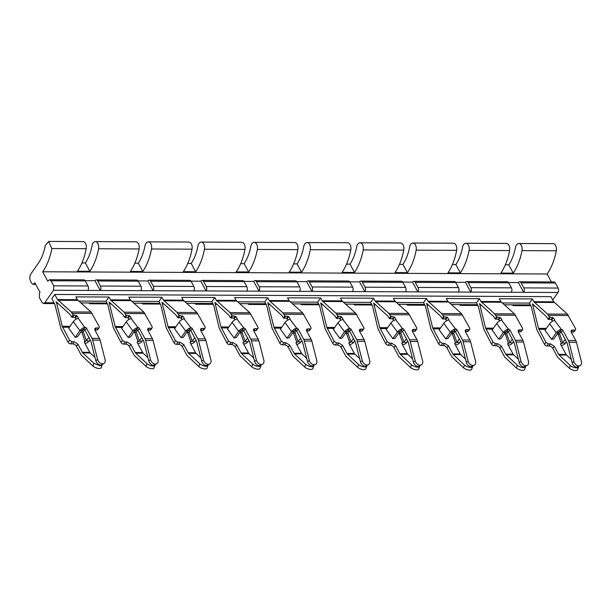 <?xml version="1.0" encoding="UTF-8"?>
<svg xmlns="http://www.w3.org/2000/svg" width="612" height="612" viewBox="0 0 612 612"><rect width="100%" height="100%" fill="white"/><g stroke="black" fill="none" stroke-linecap="round" stroke-linejoin="round"><path stroke-width="0.92" d="M502.115 302.955L529.449 303.078L531.315 306.811L536.739 329.508L544.473 344.38A2.096 1.239 -145.1 0 0 546.975 345.964L549.041 345.971A3.144 1.851 -145.1 0 1 552.797 348.335L557.188 356.459A6.288 3.871 -89.7 0 0 558.152 357.745L569.321 368.21L570.292 365.486L559.123 355.014A3.144 1.935 -89.7 0 1 558.641 354.371L554.25 346.254L552.797 348.335M449.193 302.726L476.519 302.841L478.385 306.581L483.817 329.279L491.543 344.151A2.096 1.239 -145.1 0 0 494.045 345.726L496.118 345.734A3.144 1.851 -145.1 0 1 499.874 348.106L504.257 356.222A6.288 3.871 -89.7 0 0 505.229 357.507L516.398 367.98L517.37 365.249L506.201 354.784A3.144 1.935 -89.7 0 1 505.711 354.141L501.327 346.025L499.874 348.106M396.262 302.489L423.596 302.611L425.462 306.344L430.886 329.042L438.62 343.913A2.096 1.239 -145.1 0 0 441.122 345.497L443.187 345.505A3.144 1.851 -145.1 0 1 446.944 347.868L451.335 355.993A6.288 3.871 -89.7 0 0 452.299 357.278L463.468 367.743L464.439 365.02L453.27 354.547A3.144 1.935 -89.7 0 1 452.788 353.904L448.397 345.788L446.944 347.868M343.34 302.259L370.673 302.374L372.532 306.115L377.964 328.812L385.69 343.684A2.096 1.239 -145.1 0 0 388.199 345.26L390.265 345.275A3.144 1.851 -145.1 0 1 394.021 347.639L398.404 355.756A6.288 3.871 -89.7 0 0 399.376 357.041L410.545 367.514L411.516 364.783L400.347 354.317A3.144 1.935 -89.7 0 1 399.866 353.675L395.474 345.558L394.021 347.639M290.409 302.022L317.743 302.144L319.609 305.878L325.041 328.575L332.767 343.454A2.096 1.239 -145.1 0 0 335.269 345.03L337.334 345.038A3.144 1.851 -145.1 0 1 341.091 347.409L345.482 355.526A6.288 3.871 -89.7 0 0 346.446 356.811L357.615 367.276L358.586 364.553L347.417 354.08A3.144 1.935 -89.7 0 1 346.935 353.438L342.544 345.321L341.091 347.409M237.487 301.793L264.82 301.907L266.687 305.648L272.111 328.346L279.845 343.217A2.096 1.239 -145.1 0 0 282.346 344.793L284.412 344.808A3.144 1.851 -145.1 0 1 288.168 347.172L292.559 355.289A6.288 3.871 -89.7 0 0 293.523 356.574L304.692 367.047L305.663 364.316L294.494 353.851A3.144 1.935 -89.7 0 1 294.012 353.208L289.621 345.091L288.168 347.172M184.564 301.555L211.89 301.678L213.756 305.411L219.188 328.116L226.914 342.988A2.096 1.239 -145.1 0 0 229.416 344.564L231.489 344.571A3.144 1.851 -145.1 0 1 235.238 346.943L239.629 355.059A6.288 3.871 -89.7 0 0 240.6 356.345L251.769 366.81L252.733 364.086L241.572 353.614A3.144 1.935 -89.7 0 1 241.082 352.971L236.699 344.854L235.238 346.943M131.634 301.326L158.967 301.441L160.834 305.181L166.257 327.879L173.992 342.751A2.096 1.239 -145.1 0 0 176.493 344.327L178.559 344.342A3.144 1.851 -145.1 0 1 182.315 346.706L186.706 354.822A6.288 3.871 -89.7 0 0 187.67 356.108L198.839 366.58L199.81 363.849L188.641 353.384A3.144 1.935 -89.7 0 1 188.159 352.742L183.768 344.625L182.315 346.706M78.711 301.089L106.044 301.211L107.903 304.944L113.335 327.649L121.061 342.521A2.096 1.239 -145.1 0 0 123.563 344.097L125.636 344.105A3.144 1.851 -145.1 0 1 129.392 346.476L133.776 354.593A6.288 3.871 -89.7 0 0 134.747 355.878L145.916 366.343L146.888 363.62L135.719 353.147A3.144 1.935 -89.7 0 1 135.229 352.504L130.846 344.388L129.392 346.476M54.751 294.456L550.93 296.644L553.722 301.8L533.871 301.716L532.356 298.908L499.277 298.763L500.792 301.571L480.948 301.479L479.433 298.679L446.355 298.534L447.869 301.334L428.025 301.249L426.503 298.442L393.424 298.296L394.947 301.104L375.095 301.012L373.58 298.212L340.502 298.067L342.016 300.867L322.172 300.783L320.65 297.975L287.571 297.83L289.094 300.637L269.242 300.546L267.727 297.746L234.648 297.6L236.163 300.4L216.319 300.316L214.804 297.508L181.726 297.363L183.24 300.171L163.389 300.079L161.874 297.279L128.795 297.134L130.31 299.934L110.466 299.849L108.951 297.042L75.873 296.897L77.387 299.704L57.543 299.612L54.751 294.456L51.844 298.618L54.981 304.715L61.101 329.279L68.139 342.284A2.096 1.239 -145.1 0 0 70.64 343.86L72.706 343.875A3.144 1.851 -145.1 0 1 76.462 346.239L77.915 344.158L82.306 352.275A3.144 1.935 -89.7 0 0 82.788 352.917L93.957 363.383L100.192 365.754A4.72 1.844 -160.4 0 0 102.127 364.982L101.156 367.713A4.72 1.844 -160.4 0 1 99.22 368.478A4.72 1.844 -160.4 0 1 92.986 366.114L93.957 363.383M57.704 303.567L56.778 303.56L56.082 301.701L70.273 314.706L71.703 317.054L74.863 317.46L76.316 315.379L78.451 317.842L78.099 318.339M76.339 319.028L74.863 317.46M94.929 330.036L97.744 329.677L99.198 327.596A2.096 1.239 34.9 0 0 99.136 326.403L91.058 312.028L77.387 299.704M78.451 317.842L78.214 318.317L84.777 327.359A4.192 1.714 144 0 0 79.874 330.671L75.268 337.266L77.495 336.868L82.1 330.273A1.048 0.428 144 0 1 83.324 329.44L84.984 330.174L90.545 340.471A3.144 1.935 90.3 0 1 90.882 341.328L95.839 360.69A4.72 3.427 55.6 0 0 100.674 365.058A4.72 3.427 55.6 0 0 102.219 364.607L104.009 363.383A4.72 3.427 55.6 0 0 105.065 359.504L100.108 340.142A6.288 3.871 90.3 0 0 99.442 338.421L95.059 330.304A3.144 1.851 34.9 0 1 94.959 328.514A3.144 1.851 34.9 0 1 96.26 327.955L98.333 327.963A2.096 1.239 34.9 0 0 99.198 327.596M57.543 299.612L71.206 311.944L73.157 314.973L76.316 315.379M92.986 366.114L81.817 355.649A6.288 3.871 -89.7 0 1 80.853 354.356L76.462 346.239M81.878 331.092L81.297 331.421M84.601 329.73L83.224 331.712A1.048 0.65 160.4 0 1 81.847 332.262L81.082 331.727M56.778 303.56L62.21 326.257L69.592 340.203L68.139 342.284M77.915 344.158L74.159 341.787L72.094 341.779L69.592 340.203M84.181 342.009L84.731 341.244L84.181 342.009L89.75 352.305A3.144 1.935 -89.7 0 0 90.232 352.948L94.998 357.416M81.847 332.262L85.06 341.289L84.188 342.024M571.218 332.025L572.595 330.052L574.668 330.059A2.096 1.239 34.9 0 0 575.532 329.692A2.096 1.239 34.9 0 0 575.471 328.499L567.385 314.132L553.722 301.8M533.871 301.716L547.541 314.04L549.492 317.07L548.038 319.15L546.608 316.809L532.417 303.797L538.545 328.361L545.927 342.299L544.473 344.38M532.356 298.908L529.449 303.078M518.295 331.796L519.672 329.822L521.738 329.83A2.096 1.239 34.9 0 0 522.61 329.463A2.096 1.239 34.9 0 0 522.541 328.269L514.462 313.895L500.792 301.571M480.948 301.479L494.618 313.811L496.562 316.84L495.108 318.921L493.685 316.572L479.494 303.567L485.614 328.124L492.997 342.07L491.543 344.151M476.519 302.841L479.433 298.679M465.365 331.559L466.742 329.585L468.815 329.6A2.096 1.239 34.9 0 0 469.679 329.225A2.096 1.239 34.9 0 0 469.618 328.032L461.54 313.665L447.869 301.334M428.025 301.249L441.688 313.573L443.639 316.603L442.185 318.684L440.755 316.343L426.564 303.33L432.692 327.894L440.074 341.833L438.62 343.913M423.596 302.611L426.503 298.442M412.442 331.329L413.819 329.355L415.885 329.363A2.096 1.239 34.9 0 0 416.757 328.996A2.096 1.239 34.9 0 0 416.688 327.803L408.609 313.428L394.947 301.104M375.095 301.012L388.765 313.344L390.708 316.373L389.255 318.454L387.832 316.106L373.641 303.101L379.769 327.657L387.144 341.603L385.69 343.684M370.673 302.374L373.58 298.212M359.519 331.092L360.896 329.118L362.962 329.134A2.096 1.239 34.9 0 0 363.834 328.759A2.096 1.239 34.9 0 0 363.765 327.565L355.687 313.199L342.016 300.867M322.172 300.783L335.835 313.107L337.786 316.136L336.332 318.217L334.909 315.876L320.719 302.863L326.839 327.428L334.221 341.366L332.767 343.454M317.743 302.144L320.65 297.975M306.589 330.863L307.966 328.889L310.032 328.896A2.096 1.239 34.9 0 0 310.904 328.529A2.096 1.239 34.9 0 0 310.842 327.336L302.756 312.962L289.094 300.637M269.242 300.546L282.912 312.877L284.863 315.907L283.402 317.988L281.979 315.639L267.788 302.634L273.916 327.19L281.298 341.136L279.845 343.217M264.82 301.907L267.727 297.746M253.666 330.625L255.043 328.652L257.109 328.667A2.096 1.239 34.9 0 0 257.981 328.292A2.096 1.239 34.9 0 0 257.912 327.099L249.834 312.732L236.163 300.4M216.319 300.316L229.982 312.64L231.933 315.67L230.479 317.758L229.056 315.41L214.866 302.397L220.986 326.961L228.368 340.899L226.914 342.988M211.89 301.678L214.804 297.508M200.736 330.396L202.113 328.422L204.186 328.43A2.096 1.239 34.9 0 0 205.051 328.063A2.096 1.239 34.9 0 0 204.989 326.869L196.903 312.495L183.24 300.171M163.389 300.079L177.059 312.411L179.01 315.44L177.556 317.521L176.126 315.172L161.935 302.167L168.063 326.724L175.445 340.67L173.992 342.751M158.967 301.441L161.874 297.279M147.813 330.159L149.19 328.185L151.256 328.2A2.096 1.239 34.9 0 0 152.128 327.825A2.096 1.239 34.9 0 0 152.059 326.632L143.981 312.265L130.31 299.934M110.466 299.849L124.137 312.174L126.08 315.203L124.626 317.291L123.203 314.943L109.013 301.93L115.133 326.494L122.515 340.433L121.061 342.521M106.044 301.211L108.951 297.042M84.984 330.174L86.437 328.086A1.048 0.62 34.9 0 0 85.045 327.313L83.324 329.44M84.93 343.401A4.192 2.609 160.4 0 0 89.1 341.159L90.125 339.683M549.492 317.07L553.233 317.804L554.778 319.938L554.548 320.42L561.38 329.409A1.048 0.62 34.9 0 1 562.772 330.189L568.334 340.486A6.288 3.871 90.3 0 1 568.999 342.207L573.957 361.57A4.72 3.427 55.6 0 0 578.791 365.938A4.72 3.427 55.6 0 0 580.344 365.479A4.72 3.427 55.6 0 0 581.4 361.6L576.443 342.246A6.288 3.871 90.3 0 0 575.777 340.517L571.394 332.4A3.144 1.851 34.9 0 1 571.294 330.61A3.144 1.851 34.9 0 1 572.595 330.052M552.674 321.124L551.19 319.556L552.651 317.475M548.038 319.15L551.19 319.556M571.264 332.14L574.079 331.773L575.532 329.692M562.772 330.189L561.319 332.27L566.88 342.567A3.144 1.935 90.3 0 1 567.209 343.431L572.174 362.794A4.72 3.427 55.6 0 0 577.009 367.154L580.344 365.479M561.319 332.27L559.926 331.497L561.38 329.409M559.659 331.543L561.112 329.463A4.192 1.714 144 0 0 556.209 332.767L551.603 339.369L553.822 338.964L558.427 332.37A1.048 0.428 144 0 1 559.659 331.543L559.926 331.497M560.936 331.834L559.559 333.808A1.048 0.65 160.4 0 1 558.182 334.366L557.41 333.831M554.25 346.254L550.494 343.89L548.428 343.875L545.927 342.299M560.516 344.112L561.066 343.34L560.516 344.112L566.085 354.409A3.144 1.935 -89.7 0 0 566.567 355.052L571.333 359.519M558.182 334.366L561.395 343.393L560.523 344.12M496.562 316.84L500.302 317.567L501.855 319.709L501.626 320.183L508.457 329.18A1.048 0.62 34.9 0 1 509.842 329.952L515.411 340.249A6.288 3.871 90.3 0 1 516.069 341.978L521.034 361.34A4.72 3.427 55.6 0 0 525.869 365.701A4.72 3.427 55.6 0 0 527.414 365.249A4.72 3.427 55.6 0 0 528.477 361.371L523.512 342.009A6.288 3.871 90.3 0 0 522.855 340.287L518.463 332.163A3.144 1.851 34.9 0 1 518.364 330.373A3.144 1.851 34.9 0 1 519.672 329.822M499.752 320.895L498.267 319.326L499.721 317.245M495.108 318.921L498.267 319.326M518.341 331.903L521.156 331.543L522.61 329.463M509.842 329.952L508.388 332.041L513.958 342.338A3.144 1.935 90.3 0 1 514.287 343.194L519.244 362.556A4.72 3.427 55.6 0 0 524.079 366.925L527.414 365.249M508.388 332.041L507.004 331.26L508.457 329.18M506.728 331.306L508.182 329.225A4.192 1.714 144 0 0 503.286 332.538L498.681 339.132L500.899 338.734L505.504 332.14A1.048 0.428 144 0 1 506.728 331.306L507.004 331.26M508.014 331.597L506.629 333.578A1.048 0.65 160.4 0 1 505.26 334.129L504.487 333.594M501.327 346.025L497.571 343.653L495.506 343.646L492.997 342.07M507.593 343.875L508.144 343.11L507.593 343.875L513.154 354.172A3.144 1.935 -89.7 0 0 513.644 354.815L518.41 359.282M505.26 334.129L508.465 343.156L507.593 343.89M443.639 316.603L447.38 317.337L448.933 319.472L448.695 319.954L455.527 328.942A1.048 0.62 34.9 0 1 456.919 329.723L462.488 340.02A6.288 3.871 90.3 0 1 463.146 341.741L468.103 361.103A4.72 3.427 55.6 0 0 472.938 365.471A4.72 3.427 55.6 0 0 474.491 365.012A4.72 3.427 55.6 0 0 475.547 361.134L470.59 341.779A6.288 3.871 90.3 0 0 469.924 340.05L465.541 331.933A3.144 1.851 34.9 0 1 465.441 330.143A3.144 1.851 34.9 0 1 466.742 329.585M446.821 320.657L445.345 319.097L446.798 317.008M442.185 318.684L445.345 319.097M465.411 331.673L468.226 331.306L469.679 329.225M456.919 329.723L455.466 331.803L461.027 342.1A3.144 1.935 90.3 0 1 461.364 342.965L466.321 362.327A4.72 3.427 55.6 0 0 471.156 366.687L474.491 365.012M455.466 331.803L454.073 331.031L455.527 328.942M453.806 331.077L455.259 328.996A4.192 1.714 144 0 0 450.356 332.301L445.75 338.903L447.976 338.497L452.582 331.903A1.048 0.428 144 0 1 453.806 331.077L454.073 331.031M455.083 331.367L453.706 333.341A1.048 0.65 160.4 0 1 452.329 333.9L451.564 333.364M448.397 345.788L444.641 343.424L442.575 343.409L440.074 341.833M452.329 333.9L455.542 342.927L454.662 343.646L455.213 342.873L454.67 343.653L460.232 353.943A3.144 1.935 -89.7 0 0 460.714 354.585L465.48 359.053M390.708 316.373L394.457 317.1L396.002 319.242L395.773 319.716L402.604 328.713A1.048 0.62 34.9 0 1 403.989 329.486L409.558 339.782A6.288 3.871 90.3 0 1 410.224 341.511L415.181 360.873A4.72 3.427 55.6 0 0 420.016 365.234A4.72 3.427 55.6 0 0 421.561 364.783A4.72 3.427 55.6 0 0 422.624 360.904L417.667 341.542A6.288 3.871 90.3 0 0 417.002 339.821L412.61 331.696A3.144 1.851 34.9 0 1 412.511 329.914A3.144 1.851 34.9 0 1 413.819 329.355M393.899 320.428L392.414 318.86L393.868 316.779M389.255 318.454L392.414 318.86M412.488 331.436L415.303 331.077L416.757 328.996M403.989 329.486L402.535 331.574L408.105 341.871A3.144 1.935 90.3 0 1 408.433 342.728L413.391 362.09A4.72 3.427 55.6 0 0 418.226 366.458L421.561 364.783M402.535 331.574L401.151 330.794L402.604 328.713M400.875 330.84L402.336 328.759A4.192 1.714 144 0 0 397.433 332.071L392.827 338.666L395.046 338.268L399.651 331.673A1.048 0.428 144 0 1 400.875 330.84L401.151 330.794M402.161 331.13L400.776 333.112A1.048 0.65 160.4 0 1 399.407 333.662L398.634 333.127M395.474 345.558L391.718 343.187L389.653 343.179L387.144 341.603M399.407 333.662L402.612 342.689L401.74 343.409L402.291 342.643L401.747 343.424L407.301 353.705A3.144 1.935 -89.7 0 0 407.791 354.348L412.557 358.816M337.786 316.136L341.527 316.871L343.08 319.005L342.842 319.487L349.674 328.476A1.048 0.62 34.9 0 1 351.066 329.256L356.635 339.553A6.288 3.871 90.3 0 1 357.293 341.274L362.25 360.636A4.72 3.427 55.6 0 0 367.085 365.004A4.72 3.427 55.6 0 0 368.638 364.545A4.72 3.427 55.6 0 0 369.694 360.667L364.737 341.312A6.288 3.871 90.3 0 0 364.079 339.584L359.688 331.467A3.144 1.851 34.9 0 1 359.588 329.677A3.144 1.851 34.9 0 1 360.896 329.118M340.976 320.191L339.492 318.63L340.945 316.542M336.332 318.217L339.492 318.63M359.558 331.207L362.373 330.84L363.834 328.759M351.066 329.256L349.613 331.337L355.182 341.634A3.144 1.935 90.3 0 1 355.511 342.498L360.468 361.86A4.72 3.427 55.6 0 0 365.303 366.221L368.638 364.545M349.613 331.337L348.22 330.564L349.674 328.476M347.953 330.61L349.406 328.529A4.192 1.714 144 0 0 344.502 331.834L339.897 338.436L342.123 338.031L346.729 331.436A1.048 0.428 144 0 1 347.953 330.61L348.22 330.564M349.238 330.901L347.853 332.874A1.048 0.65 160.4 0 1 346.484 333.433L345.711 332.897M342.544 345.321L338.796 342.957L336.722 342.95L334.221 341.366M346.484 333.433L349.689 342.46L348.809 343.179L349.368 342.406L348.817 343.187L354.379 353.476A3.144 1.935 -89.7 0 0 354.861 354.118L359.627 358.586M284.863 315.907L288.604 316.633L290.149 318.776L289.92 319.25L296.751 328.246A1.048 0.62 34.9 0 1 298.143 329.019L303.705 339.316A6.288 3.871 90.3 0 1 304.371 341.045L309.328 360.407A4.72 3.427 55.6 0 0 314.163 364.767A4.72 3.427 55.6 0 0 315.716 364.316A4.72 3.427 55.6 0 0 316.771 360.437L311.814 341.075A6.288 3.871 90.3 0 0 311.148 339.354L306.757 331.23A3.144 1.851 34.9 0 1 306.666 329.447A3.144 1.851 34.9 0 1 307.966 328.889M288.045 319.961L286.561 318.393L288.022 316.312M283.402 317.988L286.561 318.393M306.635 330.97L309.45 330.61L310.904 328.529M298.143 329.019L296.682 331.107L302.252 341.404A3.144 1.935 90.3 0 1 302.58 342.261L307.545 361.623A4.72 3.427 55.6 0 0 312.38 365.991L315.716 364.316M296.682 331.107L295.298 330.327L296.751 328.246M295.03 330.373L296.483 328.292A4.192 1.714 144 0 0 291.58 331.605L286.974 338.199L289.193 337.801L293.798 331.207A1.048 0.428 144 0 1 295.03 330.373L295.298 330.327M296.307 330.664L294.93 332.645A1.048 0.65 160.4 0 1 293.553 333.196L292.781 332.66M289.621 345.091L285.865 342.72L283.8 342.712L281.298 341.136M293.553 333.196L296.759 342.223L295.887 342.942L296.438 342.177L295.894 342.957L301.456 353.239A3.144 1.935 -89.7 0 0 301.938 353.881L306.704 358.349M231.933 315.67L235.674 316.404L237.227 318.538L236.997 319.02L243.828 328.009A1.048 0.62 34.9 0 1 245.213 328.789L250.782 339.086A6.288 3.871 90.3 0 1 251.44 340.808L256.405 360.17A4.72 3.427 55.6 0 0 261.24 364.538A4.72 3.427 55.6 0 0 262.785 364.079A4.72 3.427 55.6 0 0 263.841 360.2L258.884 340.846A6.288 3.871 90.3 0 0 258.226 339.117L253.835 331A3.144 1.851 34.9 0 1 253.735 329.21A3.144 1.851 34.9 0 1 255.043 328.652M235.123 319.724L233.639 318.163L235.092 316.075M230.479 317.758L233.639 318.163M253.705 330.74L256.527 330.373L257.981 328.292M245.213 328.789L243.76 330.87L249.329 341.167A3.144 1.935 90.3 0 1 249.658 342.032L254.615 361.394A4.72 3.427 55.6 0 0 259.45 365.754L262.785 364.079M243.76 330.87L242.367 330.098L243.828 328.009M242.1 330.143L243.553 328.063A4.192 1.714 144 0 0 238.649 331.367L234.044 337.969L236.27 337.564L240.876 330.97A1.048 0.428 144 0 1 242.1 330.143L242.367 330.098M243.385 330.434L242 332.408A1.048 0.65 160.4 0 1 240.631 332.966L239.858 332.431M236.699 344.854L232.942 342.49L230.869 342.483L228.368 340.899M240.631 332.966L243.836 341.993L242.964 342.72L248.526 353.009A3.144 1.935 -89.7 0 0 249.007 353.652L253.781 358.119M179.01 315.44L182.751 316.167L184.296 318.309L184.067 318.783L190.898 327.78A1.048 0.62 34.9 0 1 192.29 328.552L197.852 338.849A6.288 3.871 90.3 0 1 198.518 340.578L203.475 359.94A4.72 3.427 55.6 0 0 208.31 364.301A4.72 3.427 55.6 0 0 209.862 363.849A4.72 3.427 55.6 0 0 210.918 359.971L205.961 340.609A6.288 3.871 90.3 0 0 205.295 338.887L200.912 330.763A3.144 1.851 34.9 0 1 200.812 328.981A3.144 1.851 34.9 0 1 202.113 328.422M182.192 319.495L180.716 317.926L182.169 315.846M177.556 317.521L180.716 317.926M200.782 330.503L203.597 330.143L205.051 328.063M192.29 328.552L190.837 330.641L196.398 340.938A3.144 1.935 90.3 0 1 196.735 341.794L201.692 361.157A4.72 3.427 55.6 0 0 206.527 365.525L209.862 363.849M190.837 330.641L189.445 329.86L190.898 327.78M189.177 329.906L190.63 327.825A4.192 1.714 144 0 0 185.727 331.138L181.121 337.732L183.34 337.334L187.953 330.74A1.048 0.428 144 0 1 189.177 329.906L189.445 329.86M190.454 330.197L189.077 332.178A1.048 0.65 160.4 0 1 187.7 332.729L186.928 332.194M183.768 344.625L180.012 342.253L177.947 342.246L175.445 340.67M187.7 332.729L190.913 341.756L190.034 342.475L190.584 341.71L190.041 342.49L195.603 352.772A3.144 1.935 -89.7 0 0 196.085 353.415L200.851 357.882M126.08 315.203L129.82 315.937L131.373 318.072L131.144 318.554L137.975 327.542A1.048 0.62 34.9 0 1 139.36 328.323L144.929 338.62A6.288 3.871 90.3 0 1 145.595 340.341L150.552 359.703A4.72 3.427 55.6 0 0 155.387 364.071A4.72 3.427 55.6 0 0 156.932 363.612A4.72 3.427 55.6 0 0 157.995 359.734L153.031 340.379A6.288 3.871 90.3 0 0 152.373 338.65L147.982 330.534A3.144 1.851 34.9 0 1 147.882 328.743A3.144 1.851 34.9 0 1 149.19 328.185M129.27 319.257L127.786 317.697L129.239 315.608M124.626 317.291L127.786 317.697M147.859 330.273L150.674 329.906L152.128 327.825M139.36 328.323L137.907 330.404L143.476 340.7A3.144 1.935 90.3 0 1 143.805 341.565L148.762 360.927A4.72 3.427 55.6 0 0 153.597 365.288L156.932 363.612M137.907 330.404L136.522 329.631L137.975 327.542M136.246 329.677L137.7 327.596A4.192 1.714 144 0 0 132.804 330.901L128.199 337.503L130.417 337.097L135.023 330.503A1.048 0.428 144 0 1 136.246 329.677L136.522 329.631M137.532 329.967L136.147 331.941A1.048 0.65 160.4 0 1 134.778 332.5L134.005 331.964M130.846 344.388L127.089 342.024L125.024 342.016L122.515 340.433M134.778 332.5L137.983 341.527L137.111 342.246L137.662 341.473L137.119 342.253L142.673 352.543A3.144 1.935 -89.7 0 0 143.162 353.185L147.928 357.653M86.437 328.086L92.007 338.382A6.288 3.871 90.3 0 1 92.664 340.111L97.622 359.474A4.72 3.427 55.6 0 0 102.456 363.834A4.72 3.427 55.6 0 0 104.009 363.383M554.548 320.42A4.192 1.714 144 0 0 549.645 323.725L556.209 332.767L558.427 332.37M558.213 333.196L557.631 333.517M501.626 320.183A4.192 1.714 144 0 0 496.722 323.496L503.286 332.538L505.504 332.14M505.29 332.959L504.701 333.288M448.695 319.954A4.192 1.714 144 0 0 443.792 323.258L450.356 332.301L452.582 331.903M452.36 332.729L451.778 333.05M395.773 319.716A4.192 1.714 144 0 0 390.869 323.029L397.433 332.071L399.651 331.673M399.437 332.492L398.848 332.821M342.842 319.487A4.192 1.714 144 0 0 337.946 322.792L344.502 331.834L346.729 331.436M346.507 332.262L345.925 332.584M289.92 319.25A4.192 1.714 144 0 0 285.016 322.562L291.58 331.605L293.798 331.207M293.584 332.025L292.995 332.354M236.997 319.02A4.192 1.714 144 0 0 232.093 322.325L238.657 331.367L240.876 330.97M240.661 331.796L240.072 332.117M184.067 318.783A4.192 1.714 144 0 0 179.163 322.096L185.727 331.138L187.953 330.74M187.731 331.559L187.15 331.888M131.144 318.554A4.192 1.714 144 0 0 126.24 321.858L132.804 330.901L135.023 330.503M134.808 331.329L134.219 331.65M551.603 339.369L545.04 330.327L549.645 323.725M578.501 366.741A4.72 1.844 -160.4 0 1 578.462 367.085L577.491 369.809A4.72 1.844 -160.4 0 1 575.548 370.581A4.72 1.844 -160.4 0 1 569.321 368.21M578.462 367.085A4.72 1.844 -160.4 0 1 576.519 367.85A4.72 1.844 -160.4 0 1 570.292 365.486M498.681 339.132L492.117 330.09L496.722 323.496M525.57 366.504A4.72 1.844 -160.4 0 1 525.532 366.848L524.561 369.579A4.72 1.844 -160.4 0 1 522.625 370.344A4.72 1.844 -160.4 0 1 516.398 367.98M525.532 366.848A4.72 1.844 -160.4 0 1 523.597 367.621A4.72 1.844 -160.4 0 1 517.37 365.249M445.75 338.903L439.187 329.86L443.792 323.258M472.648 366.274A4.72 1.844 -160.4 0 1 472.609 366.619L471.638 369.342A4.72 1.844 -160.4 0 1 469.702 370.115A4.72 1.844 -160.4 0 1 463.468 367.743M472.609 366.619A4.72 1.844 -160.4 0 1 470.674 367.384A4.72 1.844 -160.4 0 1 464.439 365.02M392.827 338.666L386.264 329.623L390.869 323.029M419.717 366.037A4.72 1.844 -160.4 0 1 419.679 366.381L418.707 369.113A4.72 1.844 -160.4 0 1 416.772 369.877A4.72 1.844 -160.4 0 1 410.545 367.514M419.679 366.381A4.72 1.844 -160.4 0 1 417.744 367.154A4.72 1.844 -160.4 0 1 411.516 364.783M339.897 338.436L333.341 329.394L337.946 322.792M366.795 365.808A4.72 1.844 -160.4 0 1 366.756 366.152L365.785 368.875A4.72 1.844 -160.4 0 1 363.849 369.648A4.72 1.844 -160.4 0 1 357.615 367.276M366.756 366.152A4.72 1.844 -160.4 0 1 364.821 366.917A4.72 1.844 -160.4 0 1 358.586 364.553M286.974 338.199L280.411 329.157L285.016 322.562M313.864 365.571A4.72 1.844 -160.4 0 1 313.826 365.915L312.854 368.646A4.72 1.844 -160.4 0 1 310.919 369.411A4.72 1.844 -160.4 0 1 304.692 367.047M313.826 365.915A4.72 1.844 -160.4 0 1 311.89 366.687A4.72 1.844 -160.4 0 1 305.663 364.316M234.044 337.969L227.488 328.927L232.093 322.325M260.942 365.341A4.72 1.844 -160.4 0 1 260.903 365.685L259.932 368.409A4.72 1.844 -160.4 0 1 257.996 369.181A4.72 1.844 -160.4 0 1 251.769 366.81M260.903 365.685A4.72 1.844 -160.4 0 1 258.968 366.45A4.72 1.844 -160.4 0 1 252.733 364.086M181.121 337.732L174.558 328.69L179.163 322.096M208.019 365.104A4.72 1.844 -160.4 0 1 207.981 365.448L207.009 368.179A4.72 1.844 -160.4 0 1 205.074 368.944A4.72 1.844 -160.4 0 1 198.839 366.58M207.981 365.448A4.72 1.844 -160.4 0 1 206.037 366.221A4.72 1.844 -160.4 0 1 199.81 363.849M128.199 337.503L121.635 328.46L126.24 321.858M155.088 364.874A4.72 1.844 -160.4 0 1 155.05 365.219L154.079 367.942A4.72 1.844 -160.4 0 1 152.143 368.715A4.72 1.844 -160.4 0 1 145.916 366.343M155.05 365.219A4.72 1.844 -160.4 0 1 153.115 365.984A4.72 1.844 -160.4 0 1 146.888 363.62M78.214 318.317A4.192 1.714 144 0 0 73.31 321.629L79.874 330.671L82.1 330.273M75.268 337.266L68.705 328.223L73.31 321.629M561.265 345.497A4.192 2.609 160.4 0 0 565.427 343.255L566.46 341.787M508.343 345.267A4.192 2.609 160.4 0 0 512.504 343.026L513.529 341.55M455.412 345.03A4.192 2.609 160.4 0 0 459.581 342.789L460.607 341.32M402.489 344.801A4.192 2.609 160.4 0 0 406.651 342.559L407.684 341.083M349.567 344.564A4.192 2.609 160.4 0 0 353.728 342.322L354.753 340.853M296.636 344.334A4.192 2.609 160.4 0 0 300.798 342.093L301.831 340.616M243.714 344.097A4.192 2.609 160.4 0 0 247.875 341.856L248.9 340.387M190.783 343.868A4.192 2.609 160.4 0 0 194.945 341.626L195.978 340.15M137.861 343.63A4.192 2.609 160.4 0 0 142.022 341.389L143.047 339.92M141.762 337.533L139.36 340.968L142.022 341.389M137.272 342.544L137.983 341.527A1.048 0.65 160.4 0 0 139.36 340.968L136.147 331.941M194.685 337.763L192.283 341.205L194.945 341.626M190.194 342.781L190.913 341.756A1.048 0.65 160.4 0 0 192.283 341.205L189.077 332.178M247.615 338L245.213 341.435L247.875 341.856M243.125 343.011L243.836 341.993A1.048 0.65 160.4 0 0 245.213 341.435L242 332.408M300.538 338.229L298.136 341.672L300.798 342.093M296.047 343.248L296.759 342.223A1.048 0.65 160.4 0 0 298.136 341.672L294.93 332.645M353.461 338.467L351.058 341.901L353.728 342.322M348.978 343.477L349.689 342.46A1.048 0.65 160.4 0 0 351.058 341.901L347.853 332.874M406.391 338.696L403.989 342.139L406.651 342.559M401.9 343.714L402.612 342.689A1.048 0.65 160.4 0 0 403.989 342.139L400.776 333.112M459.314 338.933L456.912 342.368L459.581 342.789M454.831 343.944L455.542 342.927A1.048 0.65 160.4 0 0 456.912 342.368L453.706 333.341M512.244 339.163L509.842 342.605L512.504 343.026M507.753 344.181L508.465 343.156A1.048 0.65 160.4 0 0 509.842 342.605L506.629 333.578M565.167 339.4L562.765 342.835L565.427 343.255M560.676 344.411L561.395 343.393A1.048 0.65 160.4 0 0 562.765 342.835L559.559 333.808M88.832 337.296L86.43 340.739L89.1 341.159M84.349 342.315L85.06 341.289A1.048 0.65 160.4 0 0 86.43 340.739L83.224 331.712M34.907 282.882L40.002 292.307L39.52 293.003L39.336 297.447L42.067 302.496L43.506 303.56L44.798 302.772L53.519 290.272L53.703 285.827L50.972 280.778L49.534 279.715L47.759 281.199L42.664 271.774C47.055 265.417 50.115 257.675 51.859 248.556L48.631 241.419L45.349 245.366C43.98 252.473 41.593 258.509 38.173 263.466L30.898 273.885C29.552 276.226 29.453 278.697 30.6 281.283L31.694 283.302L33.132 284.366L34.907 282.882M85.129 280.663L94.967 280.709L100.246 290.478L87.845 290.417A3.144 1.935 -89.7 0 0 88.021 285.98L85.29 280.931A3.144 1.935 -89.7 0 0 83.852 279.868L49.534 279.715M138.06 280.9L147.897 280.946L153.176 290.708L140.768 290.654A3.144 1.935 -89.7 0 0 140.951 286.217L138.22 281.16A3.144 1.935 -89.7 0 0 136.774 280.097L96.252 279.921A3.144 1.935 90.3 0 1 97.698 280.985L100.429 286.034A3.144 1.935 90.3 0 1 100.246 290.478L140.768 290.654M190.982 281.13L200.82 281.176L206.099 290.945L193.698 290.884A3.144 1.935 -89.7 0 0 193.874 286.447L191.143 281.398A3.144 1.935 -89.7 0 0 189.705 280.334L149.183 280.158A3.144 1.935 -89.7 0 0 147.897 280.946M243.913 281.367L253.743 281.413L259.029 291.174L246.621 291.121A3.144 1.935 -89.7 0 0 246.804 286.676L244.073 281.627A3.144 1.935 -89.7 0 0 242.627 280.564L202.105 280.388A3.144 1.935 -89.7 0 0 200.82 281.176M296.835 281.597L306.673 281.642L311.952 291.404L299.543 291.35A3.144 1.935 -89.7 0 0 299.727 286.913L296.996 281.864A3.144 1.935 -89.7 0 0 295.558 280.801L255.036 280.625A3.144 1.935 -89.7 0 0 253.743 281.413M349.766 281.834L359.596 281.88L364.874 291.641L352.474 291.587A3.144 1.935 -89.7 0 0 352.65 287.143L349.919 282.094A3.144 1.935 -89.7 0 0 348.48 281.03L307.958 280.854A3.144 1.935 -89.7 0 0 306.673 281.642M402.688 282.063L412.526 282.109L417.805 291.87L405.396 291.817A3.144 1.935 -89.7 0 0 405.58 287.38L402.849 282.331A3.144 1.935 -89.7 0 0 401.403 281.268L360.889 281.092A3.144 1.935 -89.7 0 0 359.596 281.88M455.611 282.3L465.449 282.346L470.727 292.108A3.144 1.935 90.3 0 0 470.911 287.671L468.18 282.614A3.144 1.935 -89.7 0 0 466.734 281.551A3.144 1.935 -89.7 0 0 465.449 282.346M508.541 282.53L518.372 282.576L523.658 292.337L511.249 292.284A3.144 1.935 -89.7 0 0 511.433 287.847L508.702 282.798A3.144 1.935 -89.7 0 0 507.256 281.734L466.734 281.551M518.762 243.492A5.539 3.404 90.3 0 1 521.99 250.629A50.329 30.937 90.3 0 1 516.589 267.345A50.329 30.937 90.3 0 1 513.277 273.143L508.786 264.835A39.244 24.128 90.3 0 0 512.007 258.868A39.244 24.128 90.3 0 0 515.48 247.439A5.539 3.404 90.3 0 1 518.762 243.492L553.08 243.645A5.539 3.404 90.3 0 1 556.316 250.782A50.329 30.937 90.3 0 1 547.113 273.992L551.404 281.925M547.113 273.992L42.664 271.774M557.968 292.498L523.65 292.345A3.144 1.935 90.3 0 0 523.834 287.9L521.103 282.851A3.144 1.935 -89.7 0 0 519.664 281.788L553.982 281.941A3.144 1.935 90.3 0 1 555.421 283.004L558.152 288.053A3.144 1.935 90.3 0 1 557.968 292.498L552.743 299.987M80.784 302.925L91.517 302.978A3.144 1.935 90.3 0 1 90.232 303.766A3.144 1.935 90.3 0 1 88.954 302.963M133.707 303.162L144.447 303.208A3.144 1.935 90.3 0 1 143.162 303.996A3.144 1.935 90.3 0 1 141.877 303.2M186.637 303.391L197.37 303.445A3.144 1.935 90.3 0 1 196.085 304.233A3.144 1.935 90.3 0 1 194.8 303.43M239.56 303.628L250.3 303.674A3.144 1.935 90.3 0 1 249.007 304.462A3.144 1.935 90.3 0 1 247.73 303.667M292.482 303.858L303.223 303.904A3.144 1.935 90.3 0 1 301.938 304.7A3.144 1.935 90.3 0 1 300.653 303.896M345.413 304.095L356.153 304.141A3.144 1.935 90.3 0 1 354.861 304.929A3.144 1.935 90.3 0 1 353.583 304.133M398.336 304.325L409.076 304.371A3.144 1.935 90.3 0 1 407.791 305.166A3.144 1.935 90.3 0 1 406.506 304.363M451.266 304.562L461.999 304.608A3.144 1.935 90.3 0 1 460.714 305.396A3.144 1.935 90.3 0 1 459.436 304.592M504.189 304.791L514.929 304.837A3.144 1.935 90.3 0 1 513.636 305.633A3.144 1.935 90.3 0 1 512.359 304.83M94.967 280.709A3.144 1.935 90.3 0 1 96.252 279.921M519.664 281.788A3.144 1.935 -89.7 0 0 518.372 282.576M458.503 287.609L417.981 287.433L415.25 282.384A3.144 1.935 -89.7 0 0 413.811 281.321L454.334 281.497A3.144 1.935 -89.7 0 1 455.772 282.56L458.503 287.609A3.144 1.935 -89.7 0 1 458.327 292.054L511.249 292.291M413.811 281.321A3.144 1.935 -89.7 0 0 412.526 282.109M417.981 287.433A3.144 1.935 90.3 0 1 417.805 291.87L458.319 292.054M405.58 287.38L365.058 287.204L362.327 282.147A3.144 1.935 -89.7 0 0 360.889 281.092M365.058 287.204A3.144 1.935 90.3 0 1 364.874 291.641L405.396 291.825M352.65 287.143L312.128 286.967L309.397 281.918A3.144 1.935 -89.7 0 0 307.958 280.854M312.128 286.967A3.144 1.935 90.3 0 1 311.952 291.404M299.727 286.913L259.205 286.737L256.474 281.681A3.144 1.935 -89.7 0 0 255.036 280.625M259.205 286.737A3.144 1.935 90.3 0 1 259.029 291.174M246.804 286.676L206.282 286.5L203.551 281.451A3.144 1.935 -89.7 0 0 202.105 280.388M206.282 286.5A3.144 1.935 90.3 0 1 206.099 290.945L246.621 291.121M193.874 286.447L153.352 286.271L150.621 281.214A3.144 1.935 -89.7 0 0 149.183 280.158M153.352 286.271A3.144 1.935 90.3 0 1 153.176 290.708M505.321 264.82L508.786 264.835M469.067 250.4A50.329 30.937 90.3 0 1 463.667 267.115A50.329 30.937 90.3 0 1 460.346 272.906L455.856 264.606A39.244 24.128 90.3 0 0 459.084 258.639A39.244 24.128 90.3 0 0 462.55 247.21A5.539 3.404 90.3 0 1 465.831 243.262A5.539 3.404 90.3 0 1 469.067 250.4L509.589 250.576A50.329 30.937 -89.7 0 1 504.189 267.291A50.329 30.937 -89.7 0 1 500.868 273.09L513.277 273.143M509.589 250.576A5.539 3.404 -89.7 0 0 506.353 243.438L465.831 243.262M416.145 250.163A50.329 30.937 90.3 0 1 410.744 266.878A50.329 30.937 90.3 0 1 407.424 272.677L402.933 264.369A39.244 24.128 90.3 0 0 406.154 258.402A39.244 24.128 90.3 0 0 409.627 246.973A5.539 3.404 90.3 0 1 412.909 243.025A5.539 3.404 90.3 0 1 416.145 250.163L456.667 250.346A50.329 30.937 -89.7 0 1 451.258 267.054A50.329 30.937 -89.7 0 1 447.946 272.853L460.346 272.906M452.398 264.591L455.856 264.606M456.667 250.346A5.539 3.404 -89.7 0 0 453.431 243.209L412.909 243.025M363.214 249.933A50.329 30.937 90.3 0 1 357.813 266.648A50.329 30.937 90.3 0 1 354.493 272.439L350.003 264.139A39.244 24.128 90.3 0 0 353.231 258.172A39.244 24.128 90.3 0 0 356.704 246.743A5.539 3.404 90.3 0 1 359.986 242.796A5.539 3.404 90.3 0 1 363.214 249.933L403.736 250.109A50.329 30.937 -89.7 0 1 398.336 266.824A50.329 30.937 -89.7 0 1 395.015 272.623L407.424 272.677M399.468 264.353L402.933 264.369M403.736 250.109A5.539 3.404 -89.7 0 0 400.5 242.972L359.986 242.796M310.292 249.696A50.329 30.937 90.3 0 1 304.891 266.411A50.329 30.937 90.3 0 1 301.571 272.21L297.08 263.902A39.244 24.128 90.3 0 0 300.308 257.935A39.244 24.128 90.3 0 0 303.774 246.506A5.539 3.404 90.3 0 1 307.056 242.559A5.539 3.404 90.3 0 1 310.292 249.696L350.814 249.88A50.329 30.937 -89.7 0 1 345.413 266.595A50.329 30.937 -89.7 0 1 342.093 272.386L354.493 272.439M346.545 264.124L350.003 264.139M350.814 249.88A5.539 3.404 -89.7 0 0 347.578 242.742L307.056 242.559M257.361 249.467A50.329 30.937 90.3 0 1 251.96 266.182A50.329 30.937 90.3 0 1 248.648 271.973L244.15 263.673A39.244 24.128 90.3 0 0 247.378 257.706A39.244 24.128 90.3 0 0 250.851 246.276A5.539 3.404 90.3 0 1 254.133 242.329A5.539 3.404 90.3 0 1 257.361 249.467L297.883 249.642A50.329 30.937 -89.7 0 1 292.482 266.358A50.329 30.937 -89.7 0 1 289.162 272.156L301.571 272.21M293.615 263.887L297.08 263.902M297.883 249.642A5.539 3.404 -89.7 0 0 294.655 242.505L254.133 242.329M204.439 249.229A50.329 30.937 90.3 0 1 199.038 265.945A50.329 30.937 90.3 0 1 195.718 271.743L191.227 263.435A39.244 24.128 90.3 0 0 194.455 257.468A39.244 24.128 90.3 0 0 197.921 246.039A5.539 3.404 90.3 0 1 201.203 242.092A5.539 3.404 90.3 0 1 204.439 249.229L244.961 249.413A50.329 30.937 -89.7 0 1 239.56 266.128A50.329 30.937 -89.7 0 1 236.24 271.919L248.648 271.973M240.692 263.657L244.15 263.673M244.961 249.413A5.539 3.404 -89.7 0 0 241.725 242.275L201.203 242.092M151.516 249A50.329 30.937 90.3 0 1 146.107 265.715A50.329 30.937 90.3 0 1 142.795 271.506L138.304 263.206A39.244 24.128 90.3 0 0 141.525 257.239A39.244 24.128 90.3 0 0 144.998 245.81A5.539 3.404 90.3 0 1 148.28 241.862A5.539 3.404 90.3 0 1 151.516 249L192.03 249.176A50.329 30.937 -89.7 0 1 186.629 265.891A50.329 30.937 -89.7 0 1 183.317 271.69L195.718 271.743M187.769 263.42L191.227 263.435M192.03 249.176A5.539 3.404 -89.7 0 0 188.802 242.038L148.28 241.862M98.586 248.763A50.329 30.937 90.3 0 1 93.185 265.478A50.329 30.937 90.3 0 1 89.865 271.277L85.374 262.969A39.244 24.128 90.3 0 0 88.602 257.002A39.244 24.128 90.3 0 0 92.068 245.573A5.539 3.404 90.3 0 1 95.35 241.625A5.539 3.404 90.3 0 1 98.586 248.763L139.108 248.946A50.329 30.937 -89.7 0 1 133.707 265.662A50.329 30.937 -89.7 0 1 130.387 271.453L142.795 271.506M134.839 263.191L138.304 263.206M139.108 248.946A5.539 3.404 -89.7 0 0 135.872 241.809L95.35 241.625M51.859 248.556L86.185 248.709A50.329 30.937 -89.7 0 1 80.784 265.424A50.329 30.937 -89.7 0 1 77.464 271.223L89.865 271.277M81.916 262.953L85.374 262.969M86.185 248.709A5.539 3.404 -89.7 0 0 82.949 241.572L48.631 241.419M58.064 300.293L77.908 300.385M71.206 311.944L91.058 312.028M69.408 327.221L62.562 327.19M89.75 352.305L82.306 352.275M70.051 326.295L62.21 326.257M76.898 315.7L75.444 317.789M73.784 315.364L72.331 317.452M94.883 329.929L96.26 327.955M83.592 329.394L85.045 327.313M72.094 341.779L70.64 343.86M74.159 341.787L72.706 343.875M82.941 329.577L81.648 331.421M90.232 352.948L82.788 352.917M534.398 302.397L554.243 302.481M547.541 314.04L567.385 314.132M568.334 340.486L575.777 340.517M548.589 315.402L568.433 315.494M546.386 328.392L538.545 328.361M534.039 305.663L533.113 305.663M545.743 329.325L538.889 329.294M566.085 354.409L558.641 354.371M481.468 302.16L501.32 302.252M494.618 313.811L514.462 313.895M515.411 340.249L522.855 340.287M495.659 315.172L515.511 315.257M493.463 328.162L485.614 328.124M481.108 305.434L480.191 305.426M492.813 329.088L485.966 329.057M513.154 354.172L505.711 354.141M428.545 301.93L448.389 302.014M441.688 313.573L461.54 313.665M462.488 340.02L469.924 340.05M442.736 314.935L462.58 315.027M440.533 327.925L432.692 327.894M428.186 305.197L427.26 305.197M439.89 328.858L433.036 328.828M460.232 353.943L452.788 353.904M375.623 301.693L395.467 301.785M388.765 313.344L408.609 313.428M409.558 339.782L417.002 339.821M389.813 314.706L409.658 314.79M387.61 327.695L379.769 327.657M375.263 304.967L374.337 304.96M386.96 328.621L380.113 328.59M407.301 353.705L399.866 353.675M322.692 301.464L342.544 301.548M335.835 313.107L355.687 313.199M356.635 339.553L364.079 339.584M336.883 314.469L356.735 314.56M334.688 327.458L326.839 327.428M322.333 304.73L321.415 304.73M334.037 328.392L327.19 328.361M354.379 353.476L346.935 353.438M269.77 301.226L289.614 301.318M282.912 312.877L302.756 312.962M303.705 339.316L311.148 339.354M283.96 314.239L303.804 314.323M281.757 327.229L273.916 327.19M269.41 304.501L268.484 304.493M281.115 328.154L274.26 328.124M301.456 353.239L294.012 353.208M216.839 300.997L236.691 301.081M229.982 312.64L249.834 312.732M250.782 339.086L258.226 339.117M231.03 314.002L250.882 314.094M228.834 326.992L220.986 326.961M216.48 304.263L215.562 304.263M228.184 327.925L221.337 327.894M248.526 353.009L241.082 352.971M163.917 300.76L183.761 300.852M177.059 312.411L196.903 312.495M197.852 338.849L205.295 338.887M178.107 313.772L197.951 313.857M175.904 326.762L168.063 326.724M163.557 304.034L162.631 304.026M175.262 327.688L168.407 327.657M195.603 352.772L188.159 352.742M110.986 300.53L130.838 300.614M124.137 312.174L143.981 312.265M144.929 338.62L152.373 338.65M125.177 313.535L145.029 313.627M122.981 326.533L115.133 326.494M110.627 303.797L109.709 303.797M122.331 327.458L115.484 327.428M142.673 352.543L135.229 352.504M92.664 340.111L100.108 340.142M573.957 361.57L572.174 362.794M568.999 342.207L576.443 342.246M573.207 332.148L574.668 330.059M557.983 333.517L559.276 331.673M550.494 343.89L549.041 345.971M566.567 355.052L559.123 355.014M521.034 361.34L519.244 362.556M516.069 341.978L523.512 342.009M520.284 331.911L521.738 329.83M505.061 333.288L506.346 331.444M497.571 343.653L496.118 345.734M513.644 354.815L506.201 354.784M468.103 361.103L466.321 362.327M463.146 341.741L470.59 341.779M467.361 331.681L468.815 329.6M452.13 333.058L453.423 331.207M444.641 343.424L443.187 345.505M460.714 354.585L453.27 354.547M415.181 360.873L413.391 362.09M410.224 341.511L417.667 341.542M414.431 331.444L415.885 329.363M399.208 332.821L400.493 330.977M391.718 343.187L390.265 345.275M407.791 354.348L400.347 354.317M362.25 360.636L360.468 361.86M357.293 341.274L364.737 341.312M361.508 331.214L362.962 329.134M346.277 332.591L347.57 330.74M338.796 342.957L337.334 345.038M354.861 354.118L347.417 354.08M309.328 360.407L307.545 361.623M304.371 341.045L311.814 341.075M308.578 330.977L310.032 328.896M293.355 332.354L294.64 330.511M285.865 342.72L284.412 344.808M301.938 353.881L294.494 353.851M256.405 360.17L254.615 361.394M251.44 340.808L258.884 340.846M255.655 330.748L257.109 328.667M240.432 332.125L241.717 330.273M232.942 342.49L231.489 344.571M249.007 353.652L241.572 353.614M203.475 359.94L201.692 361.157M198.518 340.578L205.961 340.609M202.725 330.511L204.186 328.43M187.501 331.888L188.794 330.044M180.012 342.253L178.559 344.342M196.085 353.415L188.641 353.384M150.552 359.703L148.762 360.927M145.595 340.341L153.031 340.379M149.802 330.281L151.256 328.2M134.579 331.658L135.864 329.807M127.089 342.024L125.636 344.105M143.162 353.185L135.719 353.147M95.839 360.69L97.622 359.474M125.024 342.016L123.563 344.097M131.022 318.577L131.373 318.072M129.82 315.937L128.367 318.018M126.707 315.601L125.253 317.682M177.947 342.246L176.493 344.327M183.952 318.806L184.296 318.309M182.751 316.167L181.297 318.255M179.637 315.83L178.176 317.919M230.869 342.483L229.416 344.564M236.875 319.043L237.227 318.538M235.674 316.404L234.22 318.485M232.56 316.067L231.107 318.148M283.8 342.712L282.346 344.793M289.797 319.273L290.149 318.776M288.604 316.633L287.15 318.722M285.483 316.297L284.029 318.385M336.722 342.95L335.269 345.03M342.728 319.51L343.08 319.005M341.527 316.871L340.073 318.951M338.413 316.534L336.96 318.615M389.653 343.179L388.199 345.26M395.65 319.739L396.002 319.242M394.457 317.1L392.996 319.189M391.336 316.764L389.882 318.852M442.575 343.409L441.122 345.497M448.581 319.977L448.933 319.472M447.38 317.337L445.926 319.418M444.266 317.001L442.813 319.082M495.506 343.646L494.045 345.726M501.503 320.206L501.855 319.709M500.302 317.567L498.849 319.655M497.189 317.23L495.735 319.319M548.428 343.875L546.975 345.964M554.434 320.443L554.778 319.938M553.233 317.804L551.779 319.885M550.111 317.467L548.658 319.548M92.007 338.382L99.442 338.421M96.88 330.044L98.333 327.963M72.254 313.306L92.098 313.39M71.703 317.054L73.157 314.973M88.021 285.98L53.703 285.827M50.972 280.778L85.29 280.931M35.282 283.578L34.417 283.578M555.421 283.004L521.103 282.851M508.702 282.798L468.18 282.614M455.772 282.56L415.25 282.384M402.849 282.331L362.327 282.147M349.919 282.094L309.397 281.918M296.996 281.864L256.474 281.681M244.073 281.627L203.551 281.451M191.143 281.398L150.621 281.214M138.22 281.16L97.698 280.985M521.99 250.629L556.316 250.782M523.834 287.9L558.152 288.053M530.436 304.906L514.929 304.837M107.031 303.039L91.517 302.971M159.954 303.277L144.447 303.208M212.884 303.506L197.37 303.437M265.807 303.743L250.3 303.674M318.737 303.973L303.223 303.904M371.66 304.21L356.153 304.141M424.59 304.439L409.076 304.371M477.513 304.677L461.999 304.608M511.433 287.847L470.911 287.671M352.466 291.587L311.952 291.411M299.543 291.358L259.021 291.182M193.69 290.891L153.168 290.715M140.951 286.217L100.429 286.034M53.519 290.272L87.837 290.425M44.798 302.772L54.108 302.81M83.156 329.486L81.87 331.329M136.078 329.723L134.793 331.559M189.009 329.952L187.723 331.796M241.931 330.189L240.646 332.025M294.862 330.419L293.569 332.262M347.784 330.656L346.499 332.492M400.707 330.885L399.422 332.729M453.637 331.123L452.352 332.959M506.56 331.352L505.275 333.196M559.49 331.589L558.205 333.425M530.872 305.702L513.636 305.633M107.46 303.843L90.232 303.766M160.39 304.072L143.162 303.996M213.313 304.309L196.085 304.233M266.243 304.539L249.007 304.462M319.166 304.776L301.938 304.7M372.088 305.005L354.861 304.929M425.019 305.235L407.791 305.166M477.941 305.472L460.714 305.396M35.71 284.381L33.132 284.366M54.537 303.606L43.506 303.56"/></g></svg>
